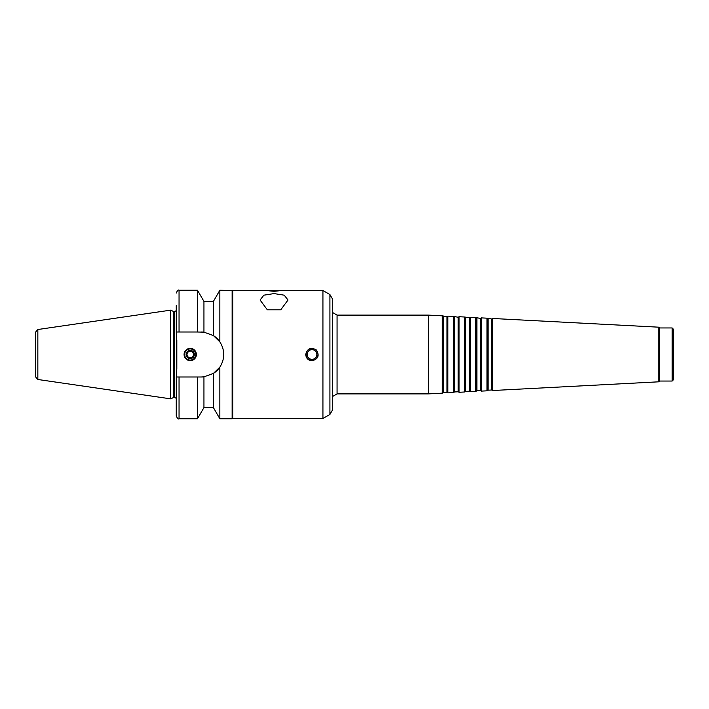 <?xml version="1.0" encoding="UTF-8"?>
<svg xmlns="http://www.w3.org/2000/svg" width="709" height="709" viewBox="0 0 709 709"><rect width="100%" height="100%" fill="white"/><g stroke="black" fill="none" stroke-linecap="round" stroke-linejoin="round"><path stroke-width="1.06" d="M274.037 290.655L281.021 290.593L274.037 291.337L267.054 290.593L274.037 290.655M203.944 301.422L197.492 290.247L197.492 332.007L203.944 332.166L203.944 301.422L213.391 301.422L219.843 290.247L232.729 290.522L232.729 418.478L322.932 418.478L322.932 290.522L305.73 290.522L318.297 290.522M267.32 309.798L280.463 309.798L267.32 309.798L260.07 300.013L263.854 295.183L274.037 293.588L284.22 295.183L288.005 300.013L280.764 309.798M184.641 354.5A5.583 5.583 0 0 1 193.016 349.661A5.583 5.583 0 0 1 193.016 359.339A5.583 5.583 0 0 1 184.641 354.5M184.083 354.5A6.151 6.151 0 0 1 193.3 349.174A6.151 6.151 0 0 1 193.3 359.826A6.151 6.151 0 0 1 184.083 354.5M186.086 354.5A4.139 4.139 0 0 1 192.29 350.92A4.139 4.139 0 0 1 192.29 358.08A4.139 4.139 0 0 1 186.086 354.5M186.999 354.5A3.226 3.226 0 0 1 191.838 351.708A3.226 3.226 0 0 1 191.838 357.292A3.226 3.226 0 0 1 186.999 354.5M306.049 354.5A5.964 5.964 0 0 0 314.991 359.667A5.964 5.964 0 0 0 314.991 349.333A5.964 5.964 0 0 0 306.049 354.5M312.013 360.784C308.193 360.411 306.102 358.32 305.73 354.5C307.36 348.323 310.932 346.843 316.462 350.051C319.67 355.581 318.19 359.153 312.013 360.784M307.174 354.5A4.839 4.839 0 0 0 314.433 358.692A4.839 4.839 0 0 0 314.433 350.308A4.839 4.839 0 0 0 307.174 354.5M218.425 369.026L213.391 373.439L219.843 367.173L219.843 418.753L232.135 418.753L232.135 290.247M216.449 337.918L218.266 339.788M219.843 290.247L219.843 341.827C225.037 350.273 225.037 358.727 219.843 367.173A22.493 22.493 0 0 1 213.391 373.439L203.944 376.833L201.259 376.993A22.493 22.493 0 0 0 203.944 376.833L203.944 407.578L197.492 418.753L197.492 376.993L176.257 376.993L176.816 368.671L176.257 332.007L197.492 332.007M213.391 301.422L213.391 335.561L219.843 341.827A22.493 22.493 0 0 0 213.391 335.561L203.944 332.166A22.493 22.493 0 0 0 201.259 332.007M176.257 305.606L176.257 332.007L176.257 305.606M201.259 376.993L197.492 376.993M37.843 329.517L35.45 332.282L35.45 376.718L37.843 379.483L170.665 398.848L170.665 310.152L37.843 329.517L37.843 379.483M35.45 334.808L35.45 374.192M170.665 310.152L173.519 311.473L173.519 397.527L170.665 398.848M173.519 311.473L174.582 311.473L174.582 397.527L176.257 398.281M176.816 340.329L176.816 368.671M176.257 310.719L174.582 311.473M176.257 376.993L176.257 415.961L176.257 376.993M213.391 373.439L213.391 407.578L219.843 418.753M280.409 290.522L305.73 290.522M232.729 290.522L267.674 290.522M329.915 294.554L329.915 414.446L332.707 409.607L332.707 299.393L329.915 294.554L322.932 290.522M332.707 312.589L337.067 315.106L337.067 393.894L332.707 396.411M337.067 315.106L428.333 315.106L428.333 393.894L337.067 393.894M443.364 316.453L443.364 392.547L446.998 392.352L446.998 316.648L442.301 315.842L442.301 393.158L428.333 393.894M442.301 315.842L428.333 315.106M446.998 316.648L447.884 316.134L447.884 392.866L446.998 392.352M454.54 317.038L454.54 391.962L458.174 391.767L458.174 317.233L453.476 316.427L453.476 392.573L447.884 392.866M453.476 316.427L447.884 316.134M458.174 317.233L459.06 316.719L459.06 392.281L458.174 391.767M465.716 317.623L465.716 391.377L469.349 391.182L469.349 317.818L464.652 317.012L464.652 391.988L459.06 392.281M464.652 317.012L459.06 316.719M469.349 317.818L470.235 317.304L470.235 391.696L469.349 391.182M476.891 318.208L476.891 390.792L480.525 390.597L480.525 318.403L475.828 317.597L475.828 391.403L470.235 391.696M475.828 317.597L470.235 317.304M480.525 318.403L481.411 317.889L481.411 391.111L480.525 390.597M488.067 318.802L488.067 390.198L491.7 390.012L491.7 318.988L487.003 318.181L487.003 390.819L481.411 391.111M487.003 318.181L481.411 317.889M491.7 318.988L492.587 318.474L492.587 390.526L491.7 390.012M658.812 381.814L659.583 381.043L659.583 327.957L658.812 327.186L658.812 381.814L492.587 390.526M658.812 327.186L492.587 318.474M659.583 327.957L672.15 327.957L672.15 381.043L659.583 381.043M672.15 327.957L673.55 329.357L673.55 379.643L672.15 381.043M197.492 290.247L179.049 290.247L179.049 332.007M179.049 376.993L179.049 418.753C178.367 419.471 177.436 418.54 176.257 415.961M179.049 290.247C178.367 289.529 177.436 290.46 176.257 293.039M173.519 397.527L174.582 397.527M179.049 418.753L197.492 418.753M203.944 407.578L213.391 407.578M232.729 418.478L232.135 418.753M329.915 414.446L322.932 418.478M443.364 392.547L442.301 393.158M454.54 391.962L453.476 392.573M465.716 391.377L464.652 391.988M476.891 390.792L475.828 391.403M488.067 390.198L487.003 390.819"/></g></svg>

